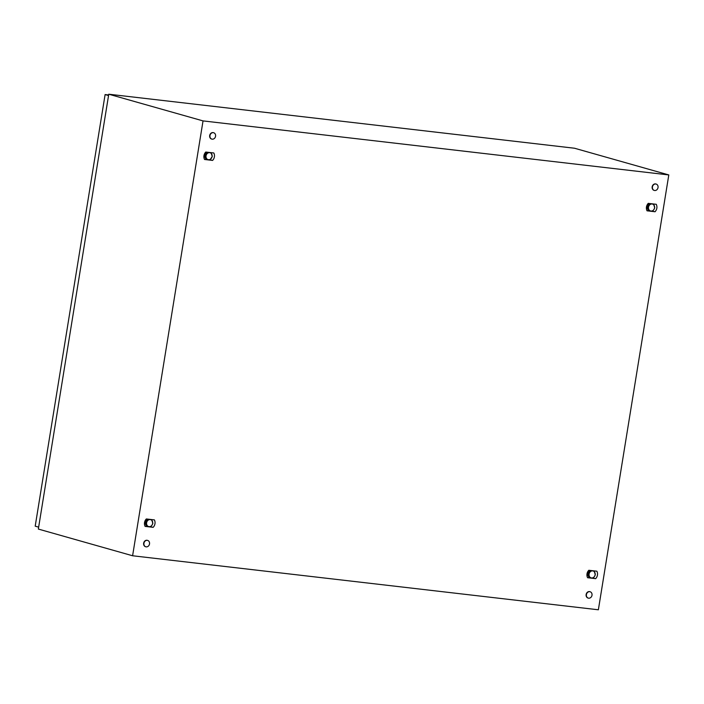 <?xml version="1.0" encoding="UTF-8"?>
<svg xmlns="http://www.w3.org/2000/svg" width="704" height="704" viewBox="0 0 704 704"><rect width="100%" height="100%" fill="white"/><g stroke="black" fill="none" stroke-linecap="round" stroke-linejoin="round"><path stroke-width="1.06" d="M203.034 120.903L668.8 174.935L598.365 609.787L132.598 555.764L203.034 120.903L108.768 94.213L574.534 148.236L668.8 174.935M108.768 94.213L38.342 529.065L132.598 555.764M588.799 570.275L588.192 570.997A5.799 4.902 105.8 0 0 587.664 571.85A5.799 4.902 105.8 0 0 587.259 572.818A5.799 4.902 105.8 0 0 587.013 573.866A5.799 4.902 105.8 0 0 586.925 574.922A5.799 4.902 105.8 0 0 587.004 575.951A5.799 4.902 105.8 0 0 587.268 576.99A5.799 4.902 105.8 0 0 587.594 577.72L595.654 578.662L596.262 577.94A5.799 4.902 105.8 0 0 596.79 577.078A5.799 4.902 105.8 0 0 597.186 576.11A5.799 4.902 105.8 0 0 597.441 575.071A5.799 4.902 105.8 0 0 597.529 574.015A5.799 4.902 105.8 0 0 597.45 572.986A5.799 4.902 105.8 0 0 597.186 571.947A5.799 4.902 105.8 0 0 596.86 571.208L588.799 570.275M146.318 518.954L145.71 519.666A5.799 4.902 105.8 0 0 145.191 520.529A5.799 4.902 105.8 0 0 144.786 521.497A5.799 4.902 105.8 0 0 144.531 522.535A5.799 4.902 105.8 0 0 144.443 523.591A5.799 4.902 105.8 0 0 144.522 524.621A5.799 4.902 105.8 0 0 144.786 525.659A5.799 4.902 105.8 0 0 145.112 526.398L153.182 527.331L153.78 526.61A5.799 4.902 105.8 0 0 154.308 525.756A5.799 4.902 105.8 0 0 154.713 524.788A5.799 4.902 105.8 0 0 154.968 523.75A5.799 4.902 105.8 0 0 155.056 522.685A5.799 4.902 105.8 0 0 154.968 521.664A5.799 4.902 105.8 0 0 154.704 520.617A5.799 4.902 105.8 0 0 154.387 519.886L146.318 518.954M648.226 203.359C646.272 205.665 645.867 208.146 647.02 210.813L655.081 211.746C657.034 209.44 657.439 206.958 656.286 204.301L648.226 203.359M205.744 152.038L205.137 152.759A5.799 4.902 105.8 0 0 204.618 153.613A5.799 4.902 105.8 0 0 204.213 154.581A5.799 4.902 105.8 0 0 203.958 155.619A5.799 4.902 105.8 0 0 203.87 156.684A5.799 4.902 105.8 0 0 203.949 157.705A5.799 4.902 105.8 0 0 204.222 158.752A5.799 4.902 105.8 0 0 204.538 159.482L212.608 160.415L213.215 159.702A5.799 4.902 105.8 0 0 213.734 158.84A5.799 4.902 105.8 0 0 214.139 157.872A5.799 4.902 105.8 0 0 214.394 156.834A5.799 4.902 105.8 0 0 214.482 155.778A5.799 4.902 105.8 0 0 214.394 154.748A5.799 4.902 105.8 0 0 214.13 153.71A5.799 4.902 105.8 0 0 213.814 152.97L205.744 152.038M648.701 210.628C646.474 207.962 646.853 205.603 649.845 203.553L649.774 203.579M647.02 210.813L648.507 210.646M655.081 211.746L652.414 211.174A4.145 3.502 105.8 0 0 652.432 211.174L653.875 209.59A3.59 3.036 105.8 0 0 654.447 206.061A3.59 3.036 105.8 0 0 652.115 203.993A3.59 3.036 105.8 0 0 649.202 205.454A3.59 3.036 105.8 0 0 648.63 208.982A3.59 3.036 105.8 0 0 650.971 211.059A3.59 3.036 105.8 0 0 653.875 209.59L654.746 207.856A4.145 3.502 105.8 0 0 654.755 207.838L653.576 204.116A4.145 3.502 105.8 0 0 653.576 204.107L650.082 203.702A4.145 3.502 105.8 0 0 650.074 203.711L647.768 207.029A4.145 3.502 105.8 0 0 647.759 207.038L648.938 210.769L652.423 211.174M146.793 526.214C144.566 523.556 144.954 521.198 147.946 519.138L147.866 519.165M145.112 526.398L146.599 526.231M153.182 527.331L150.515 526.759A4.145 3.502 105.8 0 0 150.533 526.759L151.967 525.175A3.59 3.036 105.8 0 0 152.539 521.646A3.59 3.036 105.8 0 0 150.207 519.578A3.59 3.036 105.8 0 0 147.303 521.039A3.59 3.036 105.8 0 0 146.731 524.568A3.59 3.036 105.8 0 0 149.063 526.645A3.59 3.036 105.8 0 0 151.967 525.175L152.847 523.442A4.145 3.502 105.8 0 0 152.847 523.433L151.677 519.702A4.145 3.502 105.8 0 0 151.668 519.702L148.183 519.297A4.145 3.502 105.8 0 0 148.174 519.297L145.86 522.614A4.145 3.502 105.8 0 0 145.86 522.632L147.03 526.354A4.145 3.502 105.8 0 0 147.039 526.363L150.524 526.768M206.219 159.298C203.993 156.64 204.38 154.282 207.372 152.222L207.293 152.249M204.538 159.482L206.026 159.324M212.608 160.415L209.942 159.852M589.274 577.544C587.048 574.878 587.426 572.519 590.418 570.46L590.348 570.486M587.594 577.72L589.072 577.562M595.654 578.662L592.988 578.09A4.145 3.502 105.8 0 0 593.006 578.09L594.449 576.506A3.59 3.036 105.8 0 0 595.021 572.968A3.59 3.036 105.8 0 0 592.689 570.9A3.59 3.036 105.8 0 0 589.776 572.361A3.59 3.036 105.8 0 0 589.204 575.898A3.59 3.036 105.8 0 0 591.545 577.966A3.59 3.036 105.8 0 0 594.449 576.506L595.32 574.763A4.145 3.502 105.8 0 0 595.32 574.754L594.15 571.032A4.145 3.502 105.8 0 0 594.141 571.023L590.656 570.618A4.145 3.502 105.8 0 0 590.647 570.627L588.342 573.945A4.145 3.502 105.8 0 0 588.333 573.954L589.512 577.676A4.145 3.502 105.8 0 0 589.512 577.685L592.997 578.09M658.029 187.572A3.309 2.807 -74.2 0 1 654.333 190.441A3.309 2.807 -74.2 0 1 652.441 186.93A3.309 2.807 -74.2 0 1 656.137 184.061A3.309 2.807 -74.2 0 1 658.029 187.572M654.192 190.397A3.309 2.807 -74.2 0 1 654.051 190.353A3.309 2.807 -74.2 0 1 652.159 186.842A3.309 2.807 -74.2 0 1 655.855 183.982A3.309 2.807 -74.2 0 1 655.996 184.026M149.521 543.928A3.309 2.807 -74.2 0 1 145.825 546.788A3.309 2.807 -74.2 0 1 143.933 543.277A3.309 2.807 -74.2 0 1 147.629 540.417A3.309 2.807 -74.2 0 1 149.521 543.928M145.684 546.744A3.309 2.807 -74.2 0 1 145.543 546.709A3.309 2.807 -74.2 0 1 143.651 543.198A3.309 2.807 -74.2 0 1 147.347 540.338A3.309 2.807 -74.2 0 1 147.488 540.382M215.556 136.25A3.309 2.807 -74.2 0 1 211.86 139.11A3.309 2.807 -74.2 0 1 209.968 135.599A3.309 2.807 -74.2 0 1 213.664 132.739A3.309 2.807 -74.2 0 1 215.556 136.25M211.719 139.066A3.309 2.807 -74.2 0 1 211.578 139.031A3.309 2.807 -74.2 0 1 209.686 135.52A3.309 2.807 -74.2 0 1 213.382 132.66A3.309 2.807 -74.2 0 1 213.523 132.704M592.002 595.258A3.309 2.807 -74.2 0 1 588.306 598.118A3.309 2.807 -74.2 0 1 586.414 594.607A3.309 2.807 -74.2 0 1 590.11 591.747A3.309 2.807 -74.2 0 1 592.002 595.258M588.166 598.074A3.309 2.807 -74.2 0 1 588.025 598.039A3.309 2.807 -74.2 0 1 586.133 594.528A3.309 2.807 -74.2 0 1 589.829 591.659A3.309 2.807 -74.2 0 1 589.97 591.712M38.65 527.146L35.2 526.17L105.107 94.565L108.645 94.978M105.107 94.565L108.557 95.55M209.634 152.662A3.59 3.036 105.8 0 0 206.73 154.123A3.59 3.036 105.8 0 0 206.158 157.661A3.59 3.036 105.8 0 0 208.49 159.729A3.59 3.036 105.8 0 0 211.394 158.268A3.59 3.036 105.8 0 0 211.974 154.73A3.59 3.036 105.8 0 0 209.634 152.662L207.61 152.381A4.145 3.502 105.8 0 0 207.601 152.381L205.286 155.707A4.145 3.502 105.8 0 0 205.286 155.716L206.457 159.438A4.145 3.502 105.8 0 0 206.466 159.447L209.95 159.852A4.145 3.502 105.8 0 0 209.959 159.843L212.274 156.526A4.145 3.502 105.8 0 0 212.274 156.517L211.103 152.794A4.145 3.502 105.8 0 0 211.094 152.786L209.634 152.662M205.894 159.289L206.466 159.447L205.894 159.28L204.723 155.558A4.145 3.502 105.8 0 0 204.723 155.558L205.286 155.716L204.723 155.549L207.038 152.222L211.094 152.786M146.467 526.196L147.039 526.363L146.467 526.196L145.288 522.465A4.145 3.502 105.8 0 0 145.288 522.465L145.86 522.632L145.297 522.456L147.611 519.138L148.174 519.297L147.611 519.13L151.668 519.702M588.949 577.526L589.512 577.685L588.94 577.518L587.77 573.795A4.145 3.502 105.8 0 0 587.77 573.795L588.333 573.954L587.77 573.786L590.084 570.46L594.141 571.023M650.082 203.702L653.576 204.107M648.375 210.61L648.938 210.769L648.366 210.61L647.196 206.879A4.145 3.502 105.8 0 0 647.196 206.879L647.759 207.038L647.196 206.87L649.51 203.553L650.074 203.711"/></g></svg>

